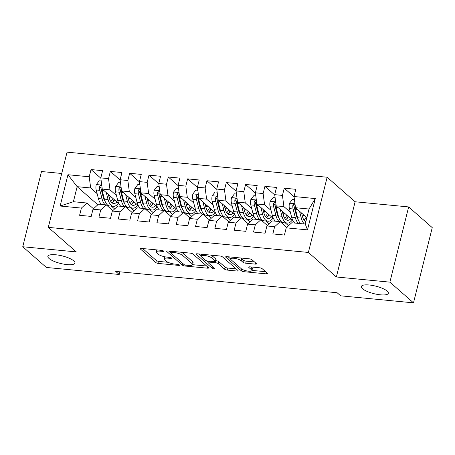 <?xml version="1.0" encoding="UTF-8"?>
<svg xmlns="http://www.w3.org/2000/svg" width="455" height="455" viewBox="0 0 455 455"><rect width="100%" height="100%" fill="white"/><g stroke="black" fill="none" stroke-linecap="round" stroke-linejoin="round"><path stroke-width="0.68" d="M163.487 251.012A1.496 0.415 -166 0 0 161.559 250.358L141.408 248.419A2.138 0.592 -166 0 0 140.191 248.652A2.138 0.592 -166 0 0 140.368 248.987L155.815 262.535A2.138 0.592 -166 0 0 158.573 263.468L178.724 265.413A1.496 0.415 -166 0 0 179.577 265.248A1.496 0.415 -166 0 0 179.452 265.015A1.496 0.415 -166 0 0 177.524 264.355L174.913 264.105A6.848 1.9 -166 0 1 166.098 261.113L164.812 259.981A6.848 1.9 -166 0 1 164.232 258.912A6.848 1.9 -166 0 1 168.134 258.161L170.744 258.412A1.496 0.415 -166 0 0 171.598 258.247A1.496 0.415 -166 0 0 171.472 258.013A1.496 0.415 -166 0 0 169.539 257.359L166.934 257.109A6.848 1.9 -166 0 1 158.118 254.112L156.833 252.986A6.848 1.9 -166 0 1 156.253 251.911A6.848 1.9 -166 0 1 160.154 251.16L162.759 251.41A1.496 0.415 -166 0 0 163.612 251.251A1.496 0.415 -166 0 0 163.487 251.012M362.47 288.715A13.957 3.867 -166 0 0 377.235 294.374A13.957 3.867 -166 0 0 388.377 293.282A13.957 3.867 -166 0 0 387.199 291.098A13.957 3.867 -166 0 0 372.435 285.439A13.957 3.867 -166 0 0 361.293 286.531A13.957 3.867 -166 0 0 362.47 288.715M49.043 258.491A13.957 3.867 -166 0 0 63.814 264.15A13.957 3.867 -166 0 0 74.956 263.064A13.957 3.867 -166 0 0 73.778 260.88A13.957 3.867 -166 0 0 59.008 255.221A13.957 3.867 -166 0 0 47.872 256.307A13.957 3.867 -166 0 0 49.043 258.491M255.283 264.116A2.138 0.592 -166 0 0 256.506 263.883A2.138 0.592 -166 0 0 256.324 263.547L251.99 259.748A2.138 0.592 -166 0 0 249.238 258.815L226.852 256.654A2.138 0.592 -166 0 0 225.635 256.887A2.138 0.592 -166 0 0 225.816 257.223L241.264 270.77A2.138 0.592 -166 0 0 244.017 271.709L266.397 273.864A2.138 0.592 -166 0 0 267.62 273.631A2.138 0.592 -166 0 0 267.438 273.296L262.205 268.706A2.138 0.592 -166 0 0 259.447 267.767L249.869 266.846A2.138 0.592 -166 0 0 248.652 267.079A2.138 0.592 -166 0 0 248.828 267.415L251.427 269.69A5.727 1.587 -166 0 1 251.911 270.589A5.727 1.587 -166 0 1 247.338 271.032A5.727 1.587 -166 0 1 241.281 268.712L231.112 259.794A5.727 1.587 -166 0 1 230.628 258.901A5.727 1.587 -166 0 1 235.195 258.451A5.727 1.587 -166 0 1 241.258 260.772L242.953 262.262A2.138 0.592 -166 0 0 245.706 263.195L255.283 264.116L255.591 262.905M389.889 282.145L408.647 206.928L355.116 201.77L336.364 276.981L389.889 282.145L413.498 302.848L340.647 295.824L337.149 292.753L115.706 271.402L119.204 274.473L119.87 271.806M336.364 276.981L308.388 252.445L48.298 227.369L67.05 152.152L327.139 177.234L308.388 252.445M61.732 173.48L41.502 171.529L22.75 246.746L76.275 251.905L48.298 227.369M22.75 246.746L46.353 267.449L119.204 274.473M193.005 254.061A2.138 0.592 -166 0 0 190.247 253.128L167.867 250.967A2.138 0.592 -166 0 0 166.649 251.2A2.138 0.592 -166 0 0 166.826 251.535L182.273 265.083A2.138 0.592 -166 0 0 185.031 266.021L207.412 268.177A2.138 0.592 -166 0 0 208.629 267.944A2.138 0.592 -166 0 0 208.453 267.608L193.005 254.061M197.362 253.81L219.742 255.972A2.138 0.592 -166 0 1 222.495 256.904L237.942 270.452A2.138 0.592 -166 0 1 238.124 270.788A2.138 0.592 -166 0 1 236.907 271.021L227.329 270.099A2.138 0.592 -166 0 1 224.571 269.161L218.309 263.667A2.138 0.592 -166 0 0 215.551 262.734L209.198 262.12A2.138 0.592 -166 0 0 207.981 262.353A2.138 0.592 -166 0 0 208.162 262.689L214.68 268.41A1.496 0.415 -166 0 1 214.805 268.643A1.496 0.415 -166 0 1 213.611 268.763A1.496 0.415 -166 0 1 212.024 268.154L196.321 254.379A2.138 0.592 -166 0 1 196.139 254.044A2.138 0.592 -166 0 1 197.362 253.81M97.814 204.784L77.151 186.669L73.403 201.713L60.151 206.03L81.405 208.077L79.602 215.295L91.199 216.415L92.996 209.198L100.726 209.943L98.928 217.16L110.519 218.275L112.322 211.063L120.052 211.808L118.249 219.02L129.846 220.14L131.643 212.923L139.372 213.668L137.575 220.885L149.166 222.006L150.969 214.788L158.698 215.533L156.895 222.751L168.492 223.866L170.289 216.648L178.019 217.393L176.221 224.611L187.813 225.731L189.616 218.514L197.345 219.259L195.542 226.476L207.139 227.591L208.936 220.374L216.665 221.124L214.868 228.336L226.459 229.456L228.262 222.239L235.991 222.984L234.188 230.202L245.785 231.322L247.583 224.105L255.312 224.85L253.515 232.067L265.106 233.182L266.909 225.964L274.638 226.709L272.835 233.927L284.432 235.047L286.229 227.83L291.752 222.762L305.282 224.07L309.03 209.027L295.505 207.719L306.869 217.689M60.151 206.03L67.954 174.726L89.208 176.773L90.681 187.972L97.131 193.631M100.839 178.178L91.011 169.556L89.208 176.773M91.011 169.556L102.603 170.676L100.805 177.894L108.535 178.639L110.002 189.837L116.457 195.496M120.165 180.043L110.332 171.421L108.535 178.639M110.332 171.421L121.929 172.536L120.126 179.753L127.855 180.499L129.328 191.697L135.778 197.356M139.486 181.903L129.658 173.281L127.855 180.499M129.658 173.281L141.249 174.401L139.452 181.619L147.181 182.364L148.649 193.563L155.104 199.222M158.812 183.769L148.978 175.147L147.181 182.364M148.978 175.147L160.575 176.261L158.772 183.479L166.502 184.224L167.975 195.423L174.424 201.082M178.132 185.634L168.299 177.006L166.502 184.224M168.299 177.006L179.896 178.127L178.098 185.344L185.828 186.089L187.295 197.288L193.75 202.947M197.459 187.494L187.625 178.872L185.828 186.089M187.625 178.872L199.216 179.992L197.419 187.21L205.148 187.955L206.621 199.148L213.071 204.807M216.779 189.36L206.945 180.737L205.148 187.955M206.945 180.737L218.542 181.852L216.745 189.07L224.474 189.815L225.942 201.013L232.397 206.672M236.105 191.219L226.271 182.597L224.474 189.815M226.271 182.597L237.863 183.718L236.065 190.935L243.795 191.68L245.262 202.879L251.717 208.538M255.426 193.085L245.592 184.463L243.795 191.68M245.592 184.463L257.189 185.577L255.392 192.795L263.121 193.54L264.588 204.739L271.043 210.398M274.752 194.95L264.918 186.323L263.121 193.54M264.918 186.323L276.509 187.443L274.712 194.66L282.441 195.405L283.909 206.604L290.364 212.263M294.072 196.81L284.238 188.188L282.441 195.405M284.238 188.188L295.835 189.308L294.038 196.52L315.292 198.573L307.483 229.877L286.229 227.83M286.707 227.392L280.161 221.648L272.431 220.902L266.909 225.964M274.638 226.709L280.161 221.648M294.038 196.52L295.505 207.719M315.292 198.573L309.03 209.027M267.386 225.526L260.84 219.782L253.111 219.037L247.583 224.105M255.312 224.85L260.84 219.782M297.382 218.417L297.962 218.923M283.909 206.604L276.179 205.859L292.827 220.453M274.712 194.66L276.179 205.859M248.06 223.661L241.514 217.922L233.785 217.177L228.262 222.239M235.991 222.984L241.514 217.922M278.062 216.557L278.636 217.063M285.291 222.893L288.521 225.731M264.588 204.739L256.859 203.994L273.5 218.588M255.392 192.795L256.859 203.994M228.74 221.801L222.194 216.057L214.464 215.312L208.936 220.374M216.665 221.124L222.194 216.057M258.736 214.692L259.316 215.198M265.965 221.033L269.195 223.866M245.262 202.879L237.533 202.134L254.18 216.728M236.065 190.935L237.533 202.134M209.414 219.936L202.867 214.191L195.138 213.446L189.616 218.514M197.345 219.259L202.867 214.191M239.415 212.826L239.99 213.332M246.644 219.168L249.875 222M225.942 201.013L218.212 200.268L234.854 214.862M216.745 189.07L218.212 200.268M190.093 218.076L183.547 212.331L175.818 211.586L170.289 216.648M178.019 217.393L183.547 212.331M220.089 210.966L220.669 211.473M227.318 217.302L230.554 220.14M206.621 199.148L198.892 198.403L215.533 213.003M197.419 187.21L198.892 198.403M170.773 216.21L164.221 210.466L156.492 209.721L150.969 214.788M158.698 215.533L164.221 210.466M200.769 209.101L201.343 209.607M207.998 215.442L211.228 218.275M187.295 197.288L179.566 196.543L196.207 211.137M178.098 185.344L179.566 196.543M151.447 214.345L144.9 208.606L137.171 207.861L131.643 212.923M139.372 213.668L144.9 208.606M181.443 207.241L182.023 207.747M188.671 213.577L191.908 216.415M167.975 195.423L160.245 194.677L176.887 209.277M158.772 183.479L160.245 194.677M132.126 212.485L125.574 206.741L117.845 205.996L112.322 211.063M120.052 211.808L125.574 206.741M162.122 205.376L162.697 205.882M169.351 211.717L172.582 214.55M148.649 193.563L140.919 192.818L157.561 207.412M139.452 181.619L140.919 192.818M112.8 210.619L106.254 204.881L98.525 204.13L92.996 209.198M100.726 209.943L106.254 204.881M142.796 203.51L143.376 204.016M150.025 209.852L153.261 212.684M129.328 191.697L121.599 190.952L138.24 205.546M120.126 179.753L121.599 190.952M93.48 208.76L86.928 203.015L73.403 201.713M81.405 208.077L86.928 203.015M123.476 201.65L124.05 202.156M130.704 207.986L133.935 210.824M110.002 189.837L102.273 189.092L118.914 203.686M100.805 177.894L102.273 189.092M413.498 302.848L432.25 227.631L408.647 206.928M355.116 201.77L327.139 177.234M104.15 199.785L104.73 200.291M111.378 206.126L114.615 208.959M90.681 187.972L77.151 186.669L67.954 174.726M305.282 224.07L307.483 229.877M164.778 256.779A6.848 1.9 -166 0 0 164.744 256.882L164.232 258.912M142.682 248.538L156.321 260.499A2.138 0.592 -166 0 0 159.079 261.437L168.077 262.302M171.381 251.308L171.154 252.224A1.496 0.415 -166 0 0 170.301 252.388A1.496 0.415 -166 0 0 170.426 252.622L183.985 264.514A1.496 0.415 -166 0 0 185.913 265.168L188.666 265.43A6.848 1.9 -166 0 0 192.567 264.679L206.644 266.021M169.146 251.092L170.358 252.155M181.249 252.258A6.848 1.9 -166 0 1 183.228 253.446L192.493 261.574A6.848 1.9 -166 0 1 193.074 262.649L192.567 264.679A6.848 1.9 -166 0 0 191.987 263.61L182.722 255.482A6.848 1.9 -166 0 0 173.907 252.485L171.154 252.224M236.134 268.865L227.836 268.063L227.329 270.099M215.761 260.669L216.057 260.698A2.138 0.592 -166 0 1 218.815 261.636L225.077 267.13A2.138 0.592 -166 0 0 227.836 268.063M208.026 262.165L206.348 260.698M201.167 256.154L198.636 253.935M211.808 257.968A5.727 1.587 -166 0 0 205.745 255.647A5.727 1.587 -166 0 0 201.178 256.091A5.727 1.587 -166 0 0 201.662 256.99L205.245 260.129A2.138 0.592 -166 0 0 207.998 261.068L214.35 261.676A2.138 0.592 -166 0 0 215.568 261.443A2.138 0.592 -166 0 0 215.391 261.107L211.808 257.968L212.314 255.932A5.727 1.587 -166 0 0 211.057 255.13M215.568 261.443L216.074 259.413A2.138 0.592 -166 0 0 215.898 259.077L215.391 261.107M212.314 255.932L215.898 259.077M240.593 257.979A5.727 1.587 -166 0 1 241.764 258.741L243.459 260.226A2.138 0.592 -166 0 0 246.212 261.164L254.516 261.961M251.911 270.589L252.417 268.552A5.727 1.587 -166 0 0 251.933 267.659L251.427 269.69M251.149 266.966L251.933 267.659M251.956 270.389L265.629 271.709M228.131 256.779L230.617 258.958M101.209 180.982L99.19 180.789L96.244 184.667A5.779 2.633 95.5 0 0 96.193 189.985L98.405 198.568A16.681 7.598 95.5 0 0 101.545 204.426M109.297 198.05A13.849 6.307 95.5 0 0 109.803 196.935L110.178 196.02M106.294 192.613L108.068 199.5A16.681 7.598 95.5 0 0 113.375 206.32A16.681 7.598 95.5 0 0 118.391 203.226M108.364 194.433L109.24 197.834A13.849 6.307 95.5 0 0 113.648 203.499A13.849 6.307 95.5 0 0 116.952 201.963M101.892 186.175L101.26 185.498L100.487 185.515L99.645 186.641A5.779 2.633 95.5 0 0 99.861 190.338L102.079 198.92A16.681 7.598 95.5 0 0 105.219 204.778M107.386 205.74L107.215 205.723A16.681 7.598 95.5 0 0 107.386 205.74A16.681 7.598 95.5 0 0 108.563 205.654M112.783 202.083A16.681 7.598 95.5 0 0 114.154 199.512M112.948 198.448A13.849 6.307 -84.5 0 1 110.815 201.537M105.111 201.343A13.849 6.307 -84.5 0 1 103.251 197.26L101.038 188.677A2.946 1.342 -84.5 0 1 100.902 187.744L99.645 186.641M113.375 206.32L109.706 205.961A16.681 7.598 -84.5 0 1 104.394 199.142L102.182 190.565A5.779 2.633 -84.5 0 1 101.96 186.863M111.873 202.72A13.849 6.307 95.5 0 0 114.592 199.893M120.529 182.842L118.51 182.648L115.564 186.527A5.779 2.633 95.5 0 0 115.513 191.851L117.731 200.433A16.681 7.598 95.5 0 0 120.871 206.286M128.623 199.916A13.849 6.307 95.5 0 0 129.123 198.801L129.499 197.885M125.614 194.478L127.389 201.36A16.681 7.598 95.5 0 0 132.701 208.18A16.681 7.598 95.5 0 0 137.711 205.086M127.684 196.293L128.566 199.7A13.849 6.307 95.5 0 0 132.974 205.359A13.849 6.307 95.5 0 0 136.278 203.829M121.212 188.04L120.586 187.363L119.807 187.38L118.965 188.501A5.779 2.633 95.5 0 0 119.187 192.203L121.4 200.786A16.681 7.598 95.5 0 0 124.539 206.644M126.712 207.605L126.541 207.588A16.681 7.598 95.5 0 0 126.712 207.605A16.681 7.598 95.5 0 0 127.889 207.52M132.104 203.948A16.681 7.598 95.5 0 0 133.48 201.372M132.268 200.314A13.849 6.307 -84.5 0 1 130.136 203.402M124.431 203.209A13.849 6.307 -84.5 0 1 122.577 199.119L120.359 190.537A2.946 1.342 -84.5 0 1 120.222 189.604L118.965 188.501M132.701 208.18L129.027 207.827A16.681 7.598 -84.5 0 1 123.72 201.008L121.508 192.425A5.779 2.633 -84.5 0 1 121.286 188.723M131.194 204.579A13.849 6.307 95.5 0 0 133.912 201.758M139.856 184.707L137.837 184.514L134.89 188.393A5.779 2.633 95.5 0 0 134.839 193.711L137.052 202.293A16.681 7.598 95.5 0 0 140.191 208.151M147.943 201.775A13.849 6.307 95.5 0 0 148.444 200.666L148.825 199.751M144.935 196.338L146.715 203.226A16.681 7.598 95.5 0 0 152.021 210.045A16.681 7.598 95.5 0 0 157.038 206.951M147.011 198.158L147.886 201.565A13.849 6.307 95.5 0 0 152.294 207.224A13.849 6.307 95.5 0 0 155.599 205.688M140.538 189.9L139.907 189.229L139.133 189.24L138.292 190.366A5.779 2.633 95.5 0 0 138.508 194.063L140.726 202.646A16.681 7.598 95.5 0 0 143.865 208.504M146.032 209.465L145.862 209.448A16.681 7.598 95.5 0 0 146.032 209.465A16.681 7.598 95.5 0 0 147.21 209.38M151.43 205.814A16.681 7.598 95.5 0 0 152.8 203.237M151.595 202.179A13.849 6.307 -84.5 0 1 149.462 205.262M143.757 205.074A13.849 6.307 -84.5 0 1 141.897 200.985L139.685 192.402A2.946 1.342 -84.5 0 1 139.548 191.47L138.292 190.366M152.021 210.045L148.353 209.692A16.681 7.598 -84.5 0 1 143.041 202.873L140.828 194.291A5.779 2.633 -84.5 0 1 140.606 190.588M150.52 206.445A13.849 6.307 95.5 0 0 153.238 203.618M159.176 186.567L157.157 186.374L154.211 190.253A5.779 2.633 95.5 0 0 154.16 195.576L156.378 204.158A16.681 7.598 95.5 0 0 159.517 210.011M167.269 203.641A13.849 6.307 95.5 0 0 167.77 202.526L168.145 201.611M164.261 198.204L166.035 205.086A16.681 7.598 95.5 0 0 171.347 211.905A16.681 7.598 95.5 0 0 176.358 208.811M166.331 200.018L167.213 203.425A13.849 6.307 95.5 0 0 171.62 209.084A13.849 6.307 95.5 0 0 174.925 207.554M159.859 191.765L159.233 191.089L158.454 191.106L157.612 192.226A5.779 2.633 95.5 0 0 157.834 195.929L160.046 204.511A16.681 7.598 95.5 0 0 163.186 210.369M165.358 211.33L165.188 211.313A16.681 7.598 95.5 0 0 165.358 211.33A16.681 7.598 95.5 0 0 166.536 211.245M170.75 207.673A16.681 7.598 95.5 0 0 172.126 205.097M170.915 204.039A13.849 6.307 -84.5 0 1 168.782 207.127M163.078 206.934A13.849 6.307 -84.5 0 1 161.224 202.85L159.005 194.268A2.946 1.342 -84.5 0 1 158.869 193.329L157.612 192.226M171.347 211.905L167.673 211.552A16.681 7.598 -84.5 0 1 162.367 204.733L160.154 196.15A5.779 2.633 -84.5 0 1 159.932 192.454M169.84 208.305A13.849 6.307 95.5 0 0 172.559 205.484M178.502 188.433L176.483 188.239L173.537 192.118A5.779 2.633 95.5 0 0 173.486 197.436L175.698 206.018A16.681 7.598 95.5 0 0 178.838 211.876M186.59 205.501A13.849 6.307 95.5 0 0 187.09 204.392L187.471 203.476M183.581 200.063L185.361 206.951A16.681 7.598 95.5 0 0 190.668 213.77A16.681 7.598 95.5 0 0 195.684 210.676M185.657 201.883L186.533 205.29A13.849 6.307 95.5 0 0 190.941 210.949A13.849 6.307 95.5 0 0 194.245 209.419M179.185 193.631L178.553 192.954L177.78 192.965L176.938 194.092A5.779 2.633 95.5 0 0 177.154 197.794L179.372 206.377A16.681 7.598 95.5 0 0 182.512 212.229M184.679 213.196L184.508 213.179A16.681 7.598 95.5 0 0 184.679 213.196A16.681 7.598 95.5 0 0 185.856 213.111M190.076 209.539A16.681 7.598 95.5 0 0 191.447 206.962M190.241 205.905A13.849 6.307 -84.5 0 1 188.108 208.993M182.404 208.799A13.849 6.307 -84.5 0 1 180.544 204.71L178.332 196.128A2.946 1.342 -84.5 0 1 178.195 195.195L176.938 194.092M190.668 213.77L186.999 213.418A16.681 7.598 -84.5 0 1 181.687 206.598L179.475 198.016A5.779 2.633 -84.5 0 1 179.253 194.313M189.166 210.17A13.849 6.307 95.5 0 0 191.885 207.344M197.823 190.298L195.804 190.099L192.857 193.984A5.779 2.633 95.5 0 0 192.806 199.301L195.019 207.884A16.681 7.598 95.5 0 0 198.164 213.742M205.916 207.366A13.849 6.307 95.5 0 0 206.416 206.251L206.792 205.336M202.907 201.929L204.682 208.817A16.681 7.598 95.5 0 0 209.994 215.636A16.681 7.598 95.5 0 0 215.005 212.542M204.977 203.743L205.859 207.15A13.849 6.307 95.5 0 0 210.267 212.815A13.849 6.307 95.5 0 0 213.571 211.279M198.505 195.491L197.88 194.814L197.1 194.831L196.259 195.957A5.779 2.633 95.5 0 0 196.48 199.654L198.693 208.236A16.681 7.598 95.5 0 0 201.832 214.095M204.005 215.056L203.834 215.039A16.681 7.598 95.5 0 0 204.005 215.056A16.681 7.598 95.5 0 0 205.182 214.97M209.397 211.399A16.681 7.598 95.5 0 0 210.773 208.828M209.562 207.764A13.849 6.307 -84.5 0 1 207.429 210.853M201.724 210.659A13.849 6.307 -84.5 0 1 199.864 206.576L197.652 197.993A2.946 1.342 -84.5 0 1 197.515 197.055L196.259 195.957M209.994 215.636L206.32 215.278A16.681 7.598 -84.5 0 1 201.013 208.458L198.795 199.876A5.779 2.633 -84.5 0 1 198.579 196.179M208.487 212.03A13.849 6.307 95.5 0 0 211.205 209.209M217.149 192.158L215.13 191.964L212.184 195.843A5.779 2.633 95.5 0 0 212.132 201.161L214.345 209.744A16.681 7.598 95.5 0 0 217.484 215.602M225.236 209.232A13.849 6.307 95.5 0 0 225.737 208.117L226.118 207.201M222.228 203.794L224.008 210.676A16.681 7.598 95.5 0 0 229.314 217.496A16.681 7.598 95.5 0 0 234.331 214.402M224.304 205.609L225.179 209.016A13.849 6.307 95.5 0 0 229.587 214.675A13.849 6.307 95.5 0 0 232.892 213.145M217.831 197.356L217.2 196.679L216.426 196.691L215.585 197.817A5.779 2.633 95.5 0 0 215.801 201.519L218.013 210.102A16.681 7.598 95.5 0 0 221.158 215.954M223.325 216.921L223.155 216.904A16.681 7.598 95.5 0 0 223.325 216.921A16.681 7.598 95.5 0 0 224.503 216.836M228.723 213.264A16.681 7.598 95.5 0 0 230.094 210.688M228.888 209.63A13.849 6.307 -84.5 0 1 226.755 212.718M221.05 212.525A13.849 6.307 -84.5 0 1 219.191 208.435L216.978 199.853A2.946 1.342 -84.5 0 1 216.842 198.92L215.585 197.817M229.314 217.496L225.646 217.143A16.681 7.598 -84.5 0 1 220.334 210.324L218.121 201.741A5.779 2.633 -84.5 0 1 217.899 198.039M227.813 213.895A13.849 6.307 95.5 0 0 230.531 211.069M236.469 194.023L234.45 193.83L231.504 197.709A5.779 2.633 95.5 0 0 231.453 203.027L233.665 211.609A16.681 7.598 95.5 0 0 236.81 217.467M244.562 211.092A13.849 6.307 95.5 0 0 245.063 209.977L245.438 209.061M241.554 205.654L243.328 212.542A16.681 7.598 95.5 0 0 248.64 219.361A16.681 7.598 95.5 0 0 253.651 216.267M243.624 207.474L244.506 210.875A13.849 6.307 95.5 0 0 248.913 216.54A13.849 6.307 95.5 0 0 252.218 215.005M237.152 199.216L236.526 198.545L235.747 198.556L234.905 199.682A5.779 2.633 95.5 0 0 235.127 203.379L237.339 211.962A16.681 7.598 95.5 0 0 240.479 217.82M242.651 218.781L242.481 218.764A16.681 7.598 95.5 0 0 242.651 218.781A16.681 7.598 95.5 0 0 243.829 218.696M248.043 215.13A16.681 7.598 95.5 0 0 249.42 212.553M248.208 211.49A13.849 6.307 -84.5 0 1 246.075 214.578M240.371 214.385A13.849 6.307 -84.5 0 1 238.511 210.301L236.299 201.719A2.946 1.342 -84.5 0 1 236.162 200.786L234.905 199.682M248.64 219.361L244.966 219.009A16.681 7.598 -84.5 0 1 239.66 212.189L237.442 203.607A5.779 2.633 -84.5 0 1 237.226 199.904M247.133 215.761A13.849 6.307 95.5 0 0 249.852 212.934M255.795 195.883L253.776 195.69L250.83 199.569A5.779 2.633 95.5 0 0 250.779 204.892L252.991 213.475A16.681 7.598 95.5 0 0 256.131 219.327M263.883 212.957A13.849 6.307 95.5 0 0 264.383 211.842L264.764 210.927M260.874 207.52L262.654 214.402A16.681 7.598 95.5 0 0 267.961 221.221A16.681 7.598 95.5 0 0 272.977 218.127M262.95 209.334L263.826 212.741A13.849 6.307 95.5 0 0 268.234 218.4A13.849 6.307 95.5 0 0 271.538 216.87M256.478 201.082L255.846 200.405L255.067 200.422L254.231 201.542A5.779 2.633 95.5 0 0 254.447 205.245L256.66 213.827A16.681 7.598 95.5 0 0 259.805 219.685M261.972 220.647L261.801 220.63A16.681 7.598 95.5 0 0 261.972 220.647A16.681 7.598 95.5 0 0 263.149 220.561M267.369 216.989A16.681 7.598 95.5 0 0 268.74 214.413M267.534 213.355A13.849 6.307 -84.5 0 1 265.401 216.444M259.697 216.25A13.849 6.307 -84.5 0 1 257.837 212.161L255.625 203.584A2.946 1.342 -84.5 0 1 255.488 202.646L254.231 201.542M267.961 221.221L264.292 220.868A16.681 7.598 -84.5 0 1 258.98 214.049L256.768 205.467A5.779 2.633 -84.5 0 1 256.546 201.77M266.459 217.621A13.849 6.307 95.5 0 0 269.178 214.8M275.116 197.749L273.097 197.555L270.151 201.434A5.779 2.633 95.5 0 0 270.099 206.752L272.312 215.334A16.681 7.598 95.5 0 0 275.457 221.193M283.209 214.817A13.849 6.307 95.5 0 0 283.71 213.708L284.085 212.792M280.2 209.38L281.975 216.267A16.681 7.598 95.5 0 0 287.287 223.087A16.681 7.598 95.5 0 0 292.298 219.993M282.271 211.2L283.152 214.606A13.849 6.307 95.5 0 0 287.56 220.265A13.849 6.307 95.5 0 0 290.864 218.736M275.798 202.947L275.173 202.27L274.393 202.282L273.552 203.408A5.779 2.633 95.5 0 0 273.774 207.105L275.986 215.687A16.681 7.598 95.5 0 0 279.125 221.545M281.298 222.506L281.127 222.495A16.681 7.598 95.5 0 0 281.298 222.506A16.681 7.598 95.5 0 0 282.475 222.427M286.69 218.855A16.681 7.598 95.5 0 0 288.066 216.279M286.855 215.221A13.849 6.307 -84.5 0 1 284.722 218.309M279.017 218.116A13.849 6.307 -84.5 0 1 277.158 214.026L274.945 205.444A2.946 1.342 -84.5 0 1 274.809 204.511L273.552 203.408M287.287 223.087L283.613 222.734A16.681 7.598 -84.5 0 1 278.306 215.915L276.088 207.332A5.779 2.633 -84.5 0 1 275.872 203.63M285.78 219.486A13.849 6.307 95.5 0 0 288.498 216.66M294.442 199.614L292.423 199.415L289.477 203.3A5.779 2.633 95.5 0 0 289.425 208.618L291.638 217.2A16.681 7.598 95.5 0 0 294.777 223.058M302.529 216.682A13.849 6.307 95.5 0 0 303.03 215.568L303.411 214.652M299.521 211.245L301.301 218.133A16.681 7.598 95.5 0 0 304.44 223.985M301.597 213.059L302.473 216.466A13.849 6.307 95.5 0 0 305.84 221.83M295.124 204.807L294.493 204.13L293.714 204.147L292.872 205.268A5.779 2.633 95.5 0 0 293.094 208.97L295.306 217.553A16.681 7.598 95.5 0 0 298.452 223.411M306.181 217.081A13.849 6.307 -84.5 0 1 304.048 220.169M298.343 219.975A13.849 6.307 -84.5 0 1 296.484 215.892L294.271 207.309A2.946 1.342 -84.5 0 1 294.135 206.371L292.872 205.268M300.766 223.632A16.681 7.598 -84.5 0 1 297.627 217.774L295.414 209.192A5.779 2.633 -84.5 0 1 295.193 205.495M305.106 221.346A13.849 6.307 95.5 0 0 306.147 220.601M160.382 250.244L160.154 251.16M170.921 257.701L170.744 258.412M168.361 257.246L168.134 258.161M178.9 264.702L178.724 265.413M159.079 261.437L158.573 263.468M156.321 260.499L155.815 262.535M140.504 248.441L140.368 248.987M162.941 250.705L162.759 251.41M207.713 266.96L207.412 268.177M185.27 265.055L185.031 266.021M182.7 263.382L182.273 265.083M166.962 250.989L166.826 251.535M192.493 261.574L191.987 263.61M183.228 253.446L182.722 255.482M174.134 251.569L173.907 252.485M237.209 269.804L236.907 271.021M225.077 267.13L224.571 269.161M218.815 261.636L218.309 263.667M216.057 260.698L215.551 262.734M209.425 261.204L209.198 262.12M212.451 266.454L212.024 268.154M196.458 253.833L196.321 254.379M246.212 261.164L245.706 263.195M243.459 260.226L242.953 262.262M241.764 258.741L241.258 260.772M248.965 266.869L248.828 267.415M266.704 272.647L266.397 273.864M244.375 270.276L244.017 271.709M241.696 269.03L241.264 270.77M225.953 256.677L225.816 257.223M101.749 185.094L96.318 184.571M102.079 198.92L98.405 198.568M109.803 196.935L111.395 197.089M108.068 199.5L104.394 199.142M99.861 190.338L96.193 189.985M104.172 190.753L102.182 190.565M121.07 186.954L115.638 186.431M121.4 200.786L117.731 200.433M129.123 198.801L130.721 198.954M127.389 201.36L123.72 201.008M119.187 192.203L115.513 191.851M123.493 192.619L121.508 192.425M140.396 188.819L134.964 188.296M140.726 202.646L137.052 202.293M148.444 200.666L150.042 200.82M146.715 203.226L143.041 202.873M138.508 194.063L134.839 193.711M142.819 194.478L140.828 194.291M159.716 190.679L154.285 190.156M160.046 204.511L156.378 204.158M167.77 202.526L169.368 202.68M166.035 205.086L162.367 204.733M157.834 195.929L154.16 195.576M162.139 196.344L160.154 196.15M179.042 192.545L173.611 192.021M179.372 206.377L175.698 206.018M187.09 204.392L188.688 204.545M185.361 206.951L181.687 206.598M177.154 197.794L173.486 197.436M181.465 198.209L179.475 198.016M198.363 194.41L192.931 193.881M198.693 208.236L195.019 207.884M206.416 206.251L208.015 206.405M204.682 208.817L201.013 208.458M196.48 199.654L192.806 199.301M200.786 200.069L198.795 199.876M217.689 196.27L212.257 195.747M218.013 210.102L214.345 209.744M225.737 208.117L227.335 208.271M224.008 210.676L220.334 210.324M215.801 201.519L212.132 201.161M220.112 201.935L218.121 201.741M237.01 198.135L231.578 197.612M237.339 211.962L233.665 211.609M245.063 209.977L246.661 210.136M243.328 212.542L239.66 212.189M235.127 203.379L231.453 203.027M239.432 203.794L237.442 203.607M256.336 199.995L250.904 199.472M256.66 213.827L252.991 213.475M264.383 211.842L265.982 211.996M262.654 214.402L258.98 214.049M254.447 205.245L250.779 204.892M258.758 205.66L256.768 205.467M275.656 201.861L270.224 201.338M275.986 215.687L272.312 215.334M283.71 213.708L285.308 213.861M281.975 216.267L278.306 215.915M273.774 207.105L270.099 206.752M278.079 207.525L276.088 207.332M294.982 203.721L289.551 203.197M295.306 217.553L291.638 217.2M303.03 215.568L304.628 215.721M301.301 218.133L297.627 217.774M293.094 208.97L289.425 208.618M297.405 209.385L295.414 209.192M156.759 249.897L156.253 251.911M170.591 251.228L170.301 252.388M208.293 261.096L207.981 262.353M201.645 254.226L201.178 256.091M231.083 257.064L230.628 258.901"/></g></svg>
